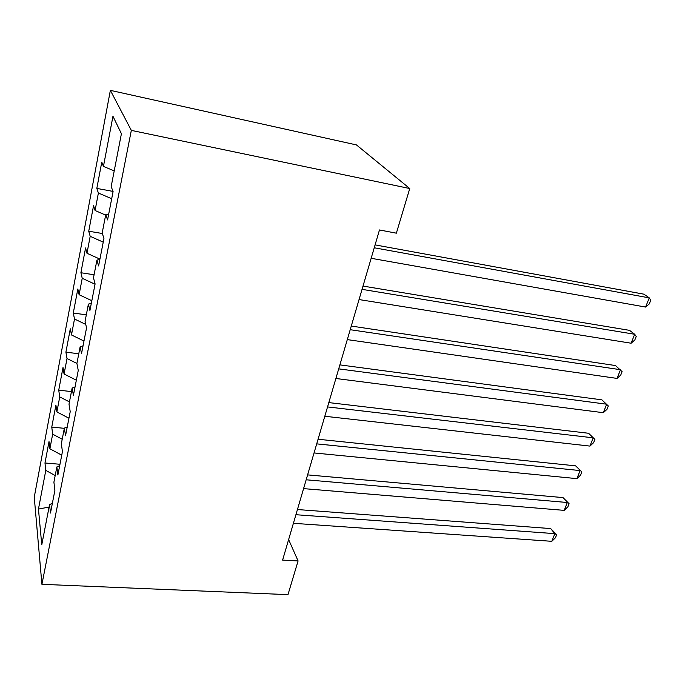 <?xml version="1.0" encoding="UTF-8"?>
<svg xmlns="http://www.w3.org/2000/svg" width="685" height="685" viewBox="0 0 685 685"><rect width="100%" height="100%" fill="white"/><g stroke="black" fill="none" stroke-linecap="round" stroke-linejoin="round"><path stroke-width="1.03" d="M110.362 90.36L34.25 497.199L41.922 584.314L131.332 130.381L110.362 90.36L356.448 144.92L409.75 188.529L131.332 130.381M49.08 507.046L38.454 509.083L41.768 544.806L49.551 504.622L50.476 513.039L54.894 490.349L53.91 482.146L56.855 466.93L57.882 474.996L62.438 451.612L61.342 443.769L64.381 428.091L65.52 435.78L70.221 411.659L69.005 404.21L72.139 388.044L73.406 395.331L78.253 370.439L76.908 363.418L80.145 346.738L81.532 353.58L86.541 327.892L85.068 321.316L88.399 304.097L89.932 310.476L95.095 283.941L93.485 277.853L96.936 260.077L98.597 265.951L103.94 238.526L102.185 232.968L105.747 214.593L107.562 219.936L113.094 191.569L111.175 186.568L121.416 133.712L112.956 116.27L103.444 166.412L101.782 162.088L96.816 188.409L98.392 193.033L95.078 210.509L93.554 205.688L88.733 231.213L90.189 236.316L86.969 253.262L85.574 247.97L80.898 272.733L82.226 278.29L79.109 294.721L77.825 288.993L73.295 313.028L74.502 319.005L71.48 334.948L70.307 328.817L65.906 352.158L67.01 358.52L64.073 374.001L63.011 367.494L58.73 390.159L59.732 396.898L56.881 411.933L55.913 405.058L51.76 427.097L52.659 434.17L49.894 448.786L49.02 441.577L44.979 463L59.972 464.267M38.454 509.083L45.792 470.398L44.979 463M409.75 188.529L396.367 233.174L379.473 229.963L282.605 560.09L298.086 560.947L288.625 539.592M49.894 448.786L61.744 455.165M52.659 434.17L62.215 439.248M49.551 504.622L52.377 503.261M56.881 411.933L68.945 418.227M59.732 396.898L69.45 401.907M56.855 466.93L59.698 465.68M64.073 374.001L76.352 380.209M67.01 358.52L76.917 363.461M64.381 428.091L67.241 426.96M71.48 334.948L83.972 341.053M74.502 319.005L85.762 324.425M72.139 388.044L75.016 387.042M79.109 294.721L91.833 300.706M82.226 278.29L95.044 284.232M80.145 346.738L83.039 345.865M86.969 253.262L99.933 259.127M90.189 236.316L103.238 242.139M88.399 304.097L91.31 303.369M95.078 210.509L105.644 215.099M98.392 193.033L111.698 198.719M96.936 260.077L99.856 259.495M103.444 166.412L114.215 170.89M105.747 214.593L108.684 214.174M41.922 584.314L287.983 594.64L298.086 560.947M45.792 470.398L55.185 475.544M96.816 188.409L113.034 191.415M88.733 231.213L102.356 233.517M80.898 272.733L94.085 274.762M73.295 313.028L86.319 314.843M65.906 352.158L78.784 353.768M58.73 390.159L71.454 391.58M51.76 427.097L64.33 428.322M374.25 247.773L649.269 297.872L645.595 307.06L371.159 258.288M375.089 244.887L643.926 294.182L649.269 297.872L650.75 300.278L649.277 303.943L645.595 307.06M362.04 289.353L634.695 334.271L631.116 343.219L359.051 299.559M363.007 286.073L629.532 330.35L634.695 334.271L636.237 336.455L634.798 340.017L631.116 343.219M350.206 329.708L620.516 369.703L617.022 378.411L347.295 339.606M351.277 326.06L615.524 365.559L622.1 371.672L620.704 375.149L617.022 378.411M338.715 368.873L606.696 404.21L603.297 412.695L335.89 378.488M339.88 364.882L601.875 399.852L608.331 405.982L606.978 409.365L603.297 412.695M327.55 406.916L593.236 437.826L589.922 446.089L324.81 416.257M328.817 402.592L588.586 433.271L594.922 439.402L593.595 442.698L589.922 446.089M588.586 433.271L594.922 439.402M316.71 443.871L580.118 470.578L576.89 478.635L314.047 452.948M318.063 439.248L575.623 465.843L581.848 471.974L580.555 475.193L576.89 478.635M575.623 465.843L581.848 471.974M306.169 479.791L567.334 502.507L564.192 510.368L303.575 488.619M307.608 474.885L562.993 497.593L569.098 503.732L567.848 506.866L564.192 510.368M562.993 497.593L569.098 503.732M295.92 514.718L554.867 533.649L551.802 541.313L293.403 523.306M297.436 509.537L550.663 528.572L554.867 533.649L556.674 534.711L555.449 537.759L551.802 541.313M550.663 528.572L556.674 534.711"/></g></svg>
